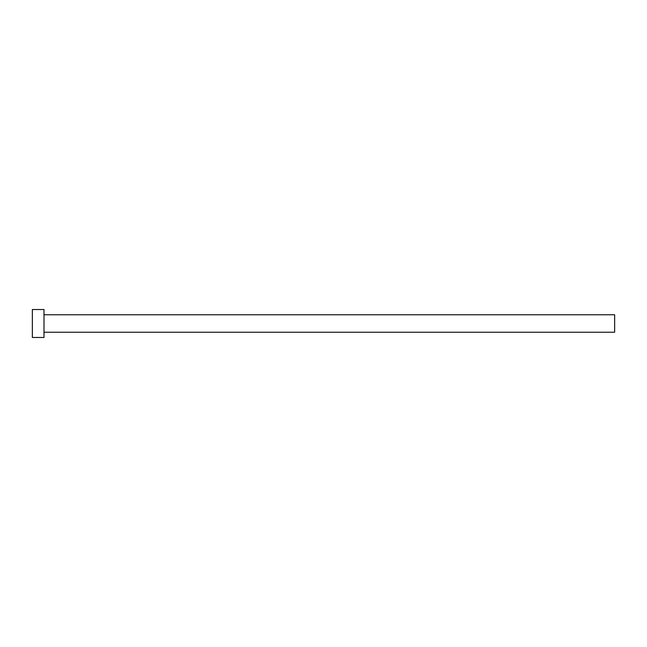<?xml version="1.0" encoding="UTF-8"?>
<svg xmlns="http://www.w3.org/2000/svg" width="647" height="647" viewBox="0 0 647 647"><rect width="100%" height="100%" fill="white"/><g stroke="black" fill="none" stroke-linecap="round" stroke-linejoin="round"><path stroke-width="0.97" d="M43.996 314.765L614.65 314.765L614.65 332.234L43.996 332.234M43.996 323.5L43.996 337.475L32.35 337.475L32.35 309.525L43.996 309.525L43.996 323.5"/></g></svg>
